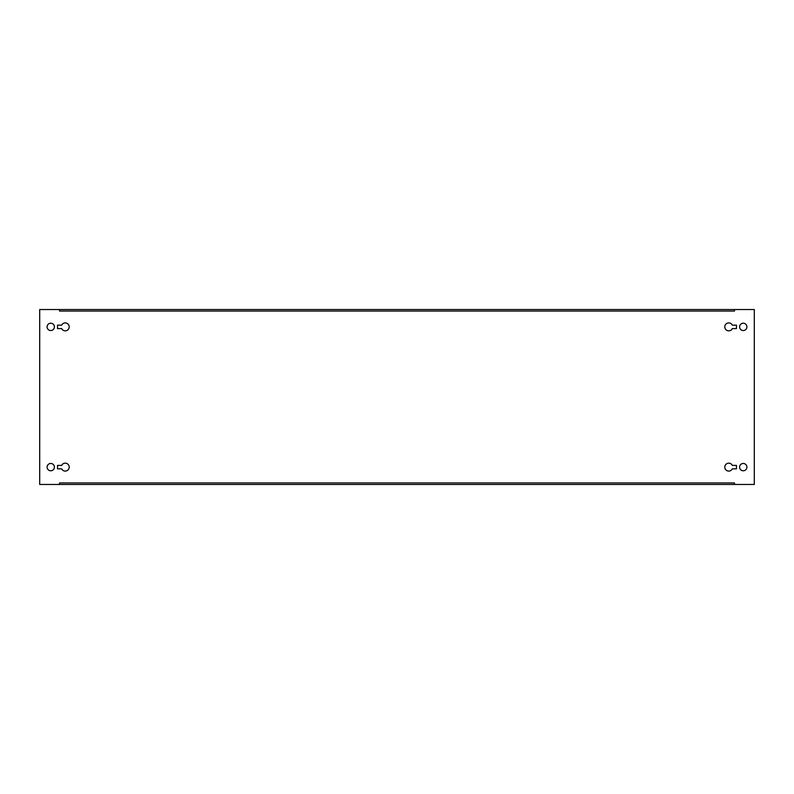 <?xml version="1.0" encoding="UTF-8"?>
<svg xmlns="http://www.w3.org/2000/svg" width="794" height="794" viewBox="0 0 794 794"><rect width="100%" height="100%" fill="white"/><g stroke="black" fill="none" stroke-linecap="round" stroke-linejoin="round"><path stroke-width="1.19" d="M47.094 326.87A3.662 3.662 0 0 0 50.756 330.532A3.662 3.662 0 0 0 54.409 326.87A3.662 3.662 0 0 0 50.756 323.218A3.662 3.662 0 0 0 47.094 326.87M739.591 326.87A3.662 3.662 0 0 0 743.244 330.532A3.662 3.662 0 0 0 746.906 326.87A3.662 3.662 0 0 0 743.244 323.218A3.662 3.662 0 0 0 739.591 326.87M69.197 326.87A3.96 3.96 0 0 0 61.664 325.163L57.535 325.163L57.535 328.587L61.664 328.587A3.96 3.96 0 0 0 69.197 326.87M69.197 467.13A3.96 3.96 0 0 0 61.664 465.413L57.535 465.413L57.535 468.837L61.664 468.837A3.96 3.96 0 0 0 69.197 467.13M47.094 467.13A3.662 3.662 0 0 0 50.756 470.782A3.662 3.662 0 0 0 54.409 467.13A3.662 3.662 0 0 0 50.756 463.468A3.662 3.662 0 0 0 47.094 467.13M739.591 467.13A3.662 3.662 0 0 0 743.244 470.782A3.662 3.662 0 0 0 746.906 467.13A3.662 3.662 0 0 0 743.244 463.468A3.662 3.662 0 0 0 739.591 467.13M59.52 484.469L59.52 482.941L734.48 482.941L734.48 484.469L754.3 484.469L754.3 309.531L734.48 309.531L734.48 311.059L59.52 311.059L59.52 309.531L39.7 309.531L39.7 484.469L734.48 484.469M732.336 325.163A3.96 3.96 0 0 0 726.292 323.773A3.96 3.96 0 0 0 726.292 329.976A3.96 3.96 0 0 0 732.336 328.587L736.465 328.587L736.465 325.163L732.336 325.163M732.336 465.413A3.96 3.96 0 0 0 726.292 464.024A3.96 3.96 0 0 0 726.292 470.227A3.96 3.96 0 0 0 732.336 468.837L736.465 468.837L736.465 465.413L732.336 465.413M734.48 309.531L59.52 309.531"/></g></svg>
